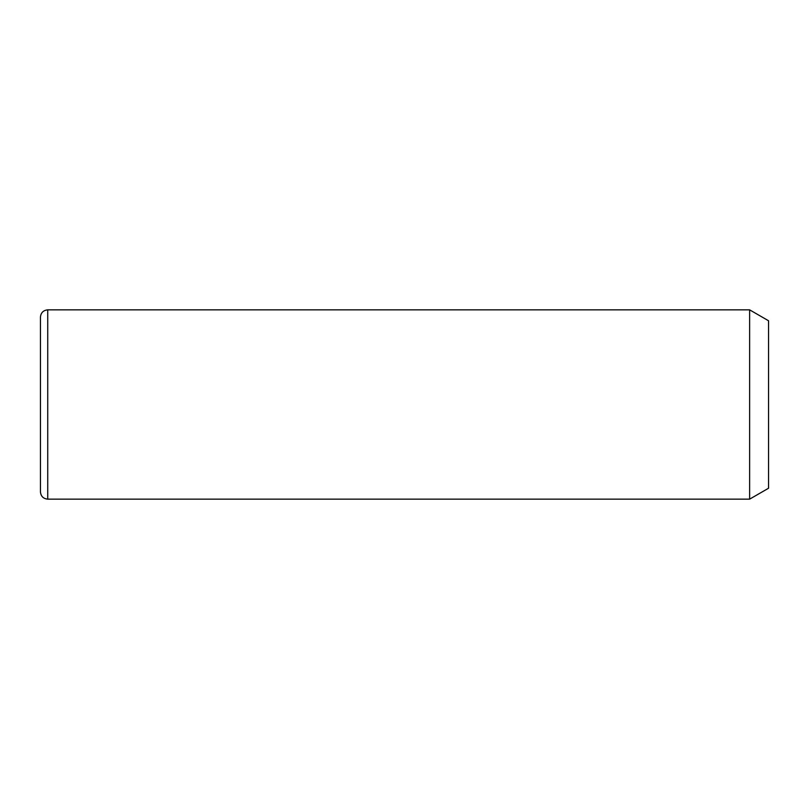 <?xml version="1.0" encoding="UTF-8"?>
<svg xmlns="http://www.w3.org/2000/svg" width="809" height="809" viewBox="0 0 809 809"><rect width="100%" height="100%" fill="white"/><g stroke="black" fill="none" stroke-linecap="round" stroke-linejoin="round"><path stroke-width="1.21" d="M749.63 309.847L768.55 320.768L768.55 488.231L749.63 499.153L749.63 309.847L47.731 309.847C43.312 310.282 40.885 312.709 40.45 317.128L40.45 491.872C40.885 496.291 43.312 498.718 47.731 499.153L47.731 309.847M749.63 499.153L47.731 499.153"/></g></svg>
